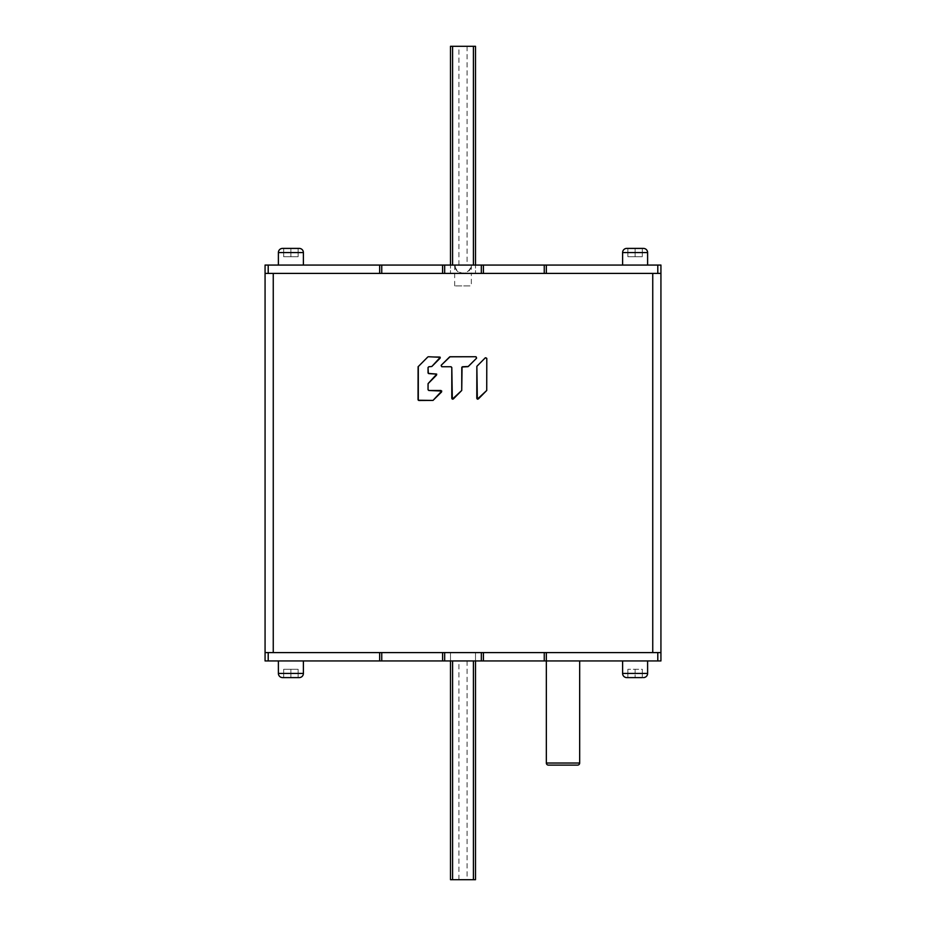 <?xml version="1.0" encoding="UTF-8"?>
<svg xmlns="http://www.w3.org/2000/svg" width="926" height="926" viewBox="0 0 926 926"><rect width="100%" height="100%" fill="white"/><g stroke="black" fill="none" stroke-linecap="round" stroke-linejoin="round"><path stroke-width="0.69" stroke-dasharray="4.63 3.47" d="M450.499 660.933L442.582 660.933L450.499 660.933L450.499 652.598L442.582 652.598L450.499 652.598L450.499 660.933L483.418 660.933L475.501 660.933L475.501 652.598L483.418 652.598L475.501 652.598L475.501 660.933L450.499 660.933L450.499 879.7L475.501 879.7L475.501 660.933M660.933 273.401L660.933 265.067L265.067 265.067L265.067 273.401L273.251 273.401L273.251 652.598L265.067 652.598L265.067 660.933L660.933 660.933L660.933 652.598L265.067 652.598L660.933 652.598L652.749 652.598L652.749 273.401L660.933 273.401L265.067 273.401L660.933 273.401L660.933 652.598M379.66 660.933L379.66 652.598L546.34 652.598L546.34 660.933L579.676 660.933L546.34 660.933M442.582 660.933L442.582 652.598M548.423 765.107L577.592 765.107M303.392 660.933L278.39 660.933L303.392 660.933L278.39 660.933L303.392 660.933L303.392 673.433A4.167 4.167 0 0 1 299.225 677.601L290.891 677.601L299.225 677.601M283.68 677.601L283.68 669.267L290.891 669.267L283.68 669.267L283.68 677.601L298.114 677.601L283.68 677.601L298.114 677.601L298.114 669.267L283.68 669.267L283.68 677.601L282.557 677.601L283.68 677.601L283.68 669.267L298.114 669.267L298.114 677.601M290.891 669.267L290.891 677.601L290.891 669.267L298.114 669.267L290.891 669.267L290.891 677.601L290.891 669.267M622.608 660.933L647.61 660.933L622.608 660.933L647.61 660.933L622.608 660.933L622.608 673.433A4.167 4.167 0 0 0 623.823 676.385M627.886 677.601L627.886 669.267L627.886 677.601L627.886 669.267L627.886 677.601L626.775 677.601L635.109 677.601L635.109 669.267L635.109 677.601L635.109 669.267L627.886 669.267L635.109 669.267L635.109 677.601L643.443 677.601L627.886 677.601L642.32 677.601L627.886 677.601L642.32 677.601L642.32 669.267L642.32 677.601L642.32 669.267L627.886 669.267L642.32 669.267L642.32 677.601M278.39 660.933L278.39 673.433L303.392 673.433L278.39 673.433A4.167 4.167 0 0 0 279.617 676.385M622.608 673.433L647.61 673.433A4.167 4.167 0 0 1 646.383 676.385M647.61 673.433L647.61 660.933M454.666 285.902L454.666 265.067A8.334 8.334 0 0 0 463 273.401A8.334 8.334 0 0 0 471.334 265.067L454.666 265.067L471.334 265.067L454.666 265.067L471.334 265.067L471.334 273.401L454.666 273.401L471.334 273.401L454.666 273.401L471.334 273.401L471.334 285.902L454.666 285.902L471.334 285.902M442.582 273.401L450.499 273.401L442.582 273.401L442.582 265.067L450.499 265.067L442.582 265.067M481.335 273.401L475.501 273.401L481.335 273.401L481.335 265.067L475.501 265.067L475.501 273.401L475.501 265.067L450.499 265.067L450.499 273.401L450.499 265.067L481.335 265.067M546.34 265.067L546.34 273.401L379.66 273.401L379.66 265.067M475.501 265.067L475.501 46.3L450.499 46.3L450.499 265.067M278.39 265.067L303.392 265.067L278.39 265.067L303.392 265.067L278.39 265.067L278.39 252.566A4.167 4.167 0 0 1 279.617 249.615M298.114 248.399L298.114 256.733L290.891 256.733L298.114 256.733L298.114 248.399L299.225 248.399L282.557 248.399L298.114 248.399L283.68 248.399L290.891 248.399L283.68 248.399L283.68 256.733L290.891 256.733L283.68 256.733L283.68 248.399L283.68 256.733L298.114 256.733L298.114 248.399L290.891 248.399L298.114 248.399L298.114 256.733L290.891 256.733L290.891 248.399L290.891 256.733L283.68 256.733L283.68 248.399M622.608 265.067L647.61 265.067L622.608 265.067L647.61 265.067L622.608 265.067L622.608 252.566L647.61 252.566A4.167 4.167 0 0 0 646.383 249.615M642.32 248.399L642.32 256.733L635.109 256.733L642.32 256.733L642.32 248.399L643.443 248.399L627.886 248.399L642.32 248.399L627.886 248.399L635.109 248.399L627.886 248.399L627.886 256.733L635.109 256.733L627.886 256.733L627.886 248.399L627.886 256.733L642.32 256.733L642.32 248.399L635.109 248.399L642.32 248.399L642.32 256.733L635.109 256.733L635.109 248.399L635.109 256.733L627.886 256.733L627.886 248.399M303.392 265.067L303.392 252.566A4.167 4.167 0 0 0 302.177 249.615M290.891 256.733L290.891 248.399L290.891 256.733M647.61 265.067L647.61 252.566L622.608 252.566L647.61 252.566M635.109 256.733L635.109 248.399L635.109 256.733M455.083 265.067L470.917 265.067L455.083 265.067A7.917 7.917 0 0 0 463 272.985A7.917 7.917 0 0 0 470.917 265.067M485.583 357.598A0.88 0.88 0 0 0 485.305 357.795A0.88 0.88 0 0 1 486.798 358.408L486.798 358.408A0.88 0.88 0 0 0 486.729 358.073M486.532 357.795A0.88 0.88 0 0 0 485.918 357.54M478.198 399.083A0.88 0.88 0 0 0 478.291 399.002A0.88 0.88 0 0 1 476.797 398.377L476.797 398.377A0.88 0.88 0 0 0 476.855 398.724M477.052 399.002A0.88 0.88 0 0 0 477.666 399.256M476.797 398.377L476.797 366.661A0.88 0.88 0 0 1 477.052 366.036A0.88 0.88 0 0 0 476.797 366.661L476.797 398.377M485.305 357.795L477.052 366.036L485.305 357.795M486.798 358.408L486.798 390.135A0.88 0.88 0 0 1 486.544 390.749A0.88 0.88 0 0 0 486.798 390.135L486.798 358.408M478.291 399.002L486.544 390.749L478.291 399.002M439.804 356.811A0.88 0.88 0 0 0 439.468 356.741L428.402 356.741A0.88 0.88 0 0 0 427.789 356.996A0.88 0.88 0 0 1 428.402 356.741L439.468 356.741A0.88 0.88 0 0 1 440.081 358.235A0.88 0.88 0 0 0 440.278 357.945M440.081 358.235L431.829 366.488A0.88 0.88 0 0 1 431.215 366.742A0.88 0.88 0 0 0 431.829 366.488M428.912 366.742L431.215 366.742L428.912 366.742A0.88 0.88 0 0 0 428.043 367.622L428.043 372.738A0.88 0.88 0 0 0 428.912 373.618L435.926 373.618A0.88 0.88 0 0 1 436.551 375.111A0.88 0.88 0 0 0 436.736 374.822M436.794 374.579A0.88 0.88 0 0 0 436.47 373.803M436.262 373.687A0.88 0.88 0 0 0 435.926 373.618L428.912 373.618M436.551 375.111L428.298 383.364A0.88 0.88 0 0 0 428.043 383.977L428.043 389.615A0.88 0.88 0 0 0 428.912 390.494L440.926 390.494A0.88 0.88 0 0 1 441.552 391.987A0.88 0.88 0 0 0 441.737 391.698M433.299 400.24L441.552 391.987L433.299 400.24A0.88 0.88 0 0 1 432.673 400.495A0.88 0.88 0 0 0 433.299 400.24M418.737 400.472A0.88 0.88 0 0 0 418.911 400.495L432.673 400.495L418.911 400.495A0.88 0.88 0 0 1 418.043 399.615A0.88 0.88 0 0 0 418.054 399.8M418.043 399.615L418.043 367.101A0.88 0.88 0 0 1 418.297 366.488A0.88 0.88 0 0 0 418.043 367.101L418.043 399.615M476.265 356.811A0.88 0.88 0 0 0 475.929 356.741A0.88 0.88 0 0 1 476.554 358.235L476.554 358.235A0.88 0.88 0 0 0 476.74 357.945M462.664 366.742L467.676 366.742A0.88 0.88 0 0 0 468.301 366.488A0.88 0.88 0 0 1 467.676 366.742L462.664 366.742A0.88 0.88 0 0 0 461.796 367.622L461.796 390.135A0.88 0.88 0 0 1 461.542 390.749A0.88 0.88 0 0 0 461.796 390.135L461.796 367.622M452.999 399.187A0.88 0.88 0 0 0 453.289 399.002L461.542 390.749L453.289 399.002A0.88 0.88 0 0 1 451.795 398.377A0.88 0.88 0 0 0 451.853 398.724M451.969 398.909A0.88 0.88 0 0 0 452.779 399.245M451.795 367.622L451.795 398.377L451.795 367.622A0.88 0.88 0 0 0 450.916 366.742L441.818 366.742A0.88 0.88 0 0 1 441.204 365.249A0.88 0.88 0 0 0 441.007 365.538M449.446 356.996L441.204 365.249L449.446 356.996A0.88 0.88 0 0 1 450.071 356.741A0.88 0.88 0 0 0 449.446 356.996M475.929 356.741L450.071 356.741M476.554 358.235L468.301 366.488M418.297 366.488L427.789 356.996M428.043 383.977L428.043 389.615M428.043 367.622L428.043 372.738M268.204 660.933L268.204 652.598M657.796 652.598L657.796 660.933M481.335 660.933L481.335 652.598M444.665 652.598L444.665 660.933M467.074 660.933L467.074 879.7M458.926 879.7L458.926 660.933M546.34 763.024L579.676 763.024M278.39 673.433L303.392 673.433M268.204 265.067L268.204 273.401M657.796 273.401L657.796 265.067M444.665 265.067L444.665 273.401M458.926 265.067L458.926 46.3M467.074 46.3L467.074 265.067M303.392 252.566L278.39 252.566"/><path stroke-width="1.39" d="M268.204 273.401L268.204 265.067L265.067 265.067L265.067 652.598L660.933 652.598L660.933 273.401L265.067 273.401L265.067 660.933L381.743 660.933L381.743 652.598M660.933 652.598L660.933 660.933L381.743 660.933M579.676 660.933L579.676 763.024A2.083 2.083 0 0 1 577.592 765.107L548.423 765.107A2.083 2.083 0 0 1 546.34 763.024L546.34 652.598L652.749 652.598L652.749 273.401L546.34 273.401L546.34 265.067L660.933 265.067L660.933 273.401M483.418 652.598L483.418 660.933L483.418 652.598M442.582 652.598L442.582 660.933M268.204 265.067L379.66 265.067L379.66 273.401L273.251 273.401L273.251 652.598L379.66 652.598L379.66 660.933M475.501 660.933L475.501 879.7L450.499 879.7L450.499 660.933M303.392 660.933L303.392 673.433A4.167 4.167 0 0 1 299.225 677.601L282.557 677.601A4.167 4.167 0 0 1 279.617 676.385A4.167 4.167 0 0 0 282.557 677.601L283.68 677.601M303.392 673.433L278.39 673.433A4.167 4.167 0 0 0 279.617 676.385M278.39 673.433L278.39 660.933M646.383 676.385A4.167 4.167 0 0 1 643.443 677.601A4.167 4.167 0 0 0 647.61 673.433L622.608 673.433A4.167 4.167 0 0 0 626.775 677.601L627.886 677.601L626.775 677.601A4.167 4.167 0 0 1 623.823 676.385M622.608 673.433L622.608 660.933M647.61 673.433L647.61 660.933M642.32 677.601L627.886 677.601M299.225 677.601L298.114 677.601M379.66 265.067L546.34 265.067M483.418 265.067L483.418 273.401L483.418 265.067M442.582 265.067L442.582 273.401M475.501 265.067L475.501 46.3L473.417 46.3L473.417 265.067M450.499 265.067L450.499 46.3L473.417 46.3M278.39 265.067L278.39 252.566A4.167 4.167 0 0 1 282.557 248.399L299.225 248.399A4.167 4.167 0 0 1 302.177 249.615A4.167 4.167 0 0 0 299.225 248.399L298.114 248.399M303.392 265.067L303.392 252.566A4.167 4.167 0 0 0 302.177 249.615M622.608 265.067L622.608 252.566A4.167 4.167 0 0 1 626.775 248.399L643.443 248.399A4.167 4.167 0 0 1 646.383 249.615A4.167 4.167 0 0 0 643.443 248.399L642.32 248.399M647.61 265.067L647.61 252.566A4.167 4.167 0 0 0 646.383 249.615M627.886 248.399L626.775 248.399A4.167 4.167 0 0 0 622.608 252.566L647.61 252.566M279.617 249.615A4.167 4.167 0 0 1 282.557 248.399L283.68 248.399M486.798 358.408L485.305 357.795L476.855 366.326L477.33 399.187L486.729 390.471L486.798 358.408L486.729 390.471L478.291 399.002L476.797 398.377L476.855 366.326L485.305 357.795L486.798 358.408M427.789 356.996L418.101 366.765L418.043 399.615L418.911 400.495L433.009 400.426L441.552 391.987L440.926 390.494L428.912 390.494L428.043 389.615L428.101 383.642L436.736 374.162L428.298 373.363L428.043 367.622L428.912 366.742L431.829 366.488L440.267 357.286L428.402 356.741L440.267 357.286A0.88 0.88 0 0 1 440.278 357.309M428.055 367.437A0.88 0.88 0 0 0 428.043 367.622L428.043 372.738A0.88 0.88 0 0 0 428.055 372.923M428.043 383.966A0.88 0.88 0 0 0 428.043 383.977L428.043 389.615A0.88 0.88 0 0 0 428.055 389.8M441.725 391.004A0.88 0.88 0 0 1 441.748 391.061L433.009 400.426L418.297 400.24L418.297 366.488M462.444 366.777A0.88 0.88 0 0 1 462.664 366.742L468.301 366.488L476.554 358.235L475.929 356.741L449.735 356.811L441.204 365.249L441.818 366.742L450.916 366.742L451.795 367.622L451.795 398.377L453.289 399.002L461.727 390.471L462.051 366.997L468.012 366.673L476.554 358.235L475.929 356.741L450.071 356.741L475.929 356.741M461.819 367.39A0.88 0.88 0 0 0 461.796 367.622L461.727 390.471L452.328 399.187L451.795 367.622A0.88 0.88 0 0 0 451.761 367.402M428.738 366.765A0.88 0.88 0 0 1 428.912 366.742L431.829 366.488L440.267 357.286M428.043 383.977L428.101 383.642A0.88 0.88 0 0 1 428.298 383.364L436.736 374.162A0.88 0.88 0 0 0 436.725 374.139L428.912 373.618A0.88 0.88 0 0 1 428.738 373.595M441.737 391.038L428.912 390.494A0.88 0.88 0 0 1 428.738 390.471M461.912 367.182A0.88 0.88 0 0 1 462.051 366.997L462.664 366.742M450.071 356.741L441.204 365.249L441.818 366.742L450.916 366.742A0.88 0.88 0 0 1 451.159 366.777M451.795 367.622L450.916 366.742L441.818 366.742M461.796 367.622L462.051 366.997M468.301 366.488L476.554 358.235M428.043 389.615L428.912 390.494L440.926 390.494M428.101 383.642L436.551 375.111M428.912 373.618L428.043 372.738M428.043 367.622L428.912 366.742M431.829 366.488L440.081 358.235M268.204 652.598L268.204 660.933M657.796 660.933L657.796 652.598M544.256 652.598L544.256 660.933M481.335 652.598L481.335 660.933M444.665 660.933L444.665 652.598M452.582 879.7L452.582 660.933M473.417 660.933L473.417 879.7M579.676 763.024L546.34 763.024M657.796 265.067L657.796 273.401M544.256 265.067L544.256 273.401M481.335 265.067L481.335 273.401M444.665 273.401L444.665 265.067M381.743 273.401L381.743 265.067M452.582 265.067L452.582 46.3M278.39 252.566L303.392 252.566"/></g></svg>
